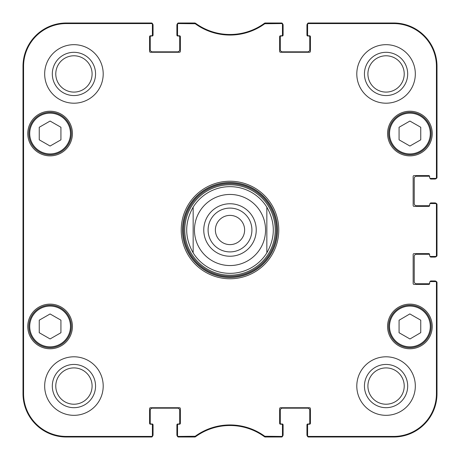 <?xml version="1.0" encoding="UTF-8"?>
<svg xmlns="http://www.w3.org/2000/svg" width="460" height="460" viewBox="0 0 460 460"><rect width="100%" height="100%" fill="white"/><g stroke="black" fill="none" stroke-linecap="round" stroke-linejoin="round"><path stroke-width="0.69" d="M177.543 24.432L177.543 34.92A0.868 0.868 0 0 0 178.411 35.788L179.498 35.788A0.868 0.868 0 0 1 180.366 36.656L180.366 51.393A0.868 0.868 0 0 1 179.498 52.262L150.449 52.262A0.868 0.868 0 0 1 149.586 51.393L149.586 36.656A0.868 0.868 0 0 1 150.449 35.788L151.536 35.788A0.868 0.868 0 0 0 152.404 34.92L152.404 23.868A0.868 0.868 -90 0 0 151.536 23A0.868 0.868 -90 0 1 152.352 23.569A2.168 2.168 0 0 1 153.053 25.168L153.053 35.138A0.868 0.868 0 0 1 152.185 36.006L151.104 36.006A0.868 0.868 0 0 0 150.236 36.875L150.236 49.663A2.168 2.168 0 0 0 152.404 51.83L177.543 51.83A2.168 2.168 0 0 0 179.71 49.663L179.71 36.875A0.868 0.868 0 0 0 178.848 36.006L177.761 36.006A0.868 0.868 0 0 1 176.893 35.138L176.893 25.168A2.168 2.168 0 0 1 177.6 23.569A0.868 0.868 -90 0 1 178.411 23A0.868 0.868 -90 0 0 177.543 23.868L177.543 24.432A0.868 0.868 -90 0 1 178.411 23.569L195.218 23.736A59.093 59.093 0 0 0 264.782 23.736L281.589 23.569A0.868 0.868 -90 0 1 282.457 24.432L282.457 23.868A0.868 0.868 -90 0 0 281.589 23A0.868 0.868 -90 0 1 282.4 23.569A2.168 2.168 0 0 1 283.107 25.168L283.107 35.138A0.868 0.868 0 0 1 282.239 36.006L281.152 36.006A0.868 0.868 0 0 0 280.289 36.875L280.289 49.663A2.168 2.168 0 0 0 282.457 51.83L307.596 51.83A2.168 2.168 0 0 0 309.764 49.663L309.764 36.875A0.868 0.868 0 0 0 308.896 36.006L307.815 36.006A0.868 0.868 0 0 1 306.947 35.138L306.947 25.168A2.168 2.168 0 0 1 307.648 23.569A0.868 0.868 -90 0 1 308.464 23A0.868 0.868 -90 0 0 307.596 23.868L307.596 24.432A0.868 0.868 -90 0 1 308.464 23.569L393.651 23.569A42.786 42.786 0 0 1 436.431 66.349L436.431 177.543A0.868 0.868 0 0 1 435.568 178.411L436.132 178.411A0.868 0.868 -0 0 0 437 177.543A0.868 0.868 -0 0 1 436.431 178.359A2.168 2.168 0 0 1 434.832 179.061L430.934 179.061A0.868 0.868 0 0 1 430.071 178.302M150.886 437L66.349 437A43.349 43.349 0 0 1 23 393.651L23 66.349A43.349 43.349 0 0 1 66.349 23L150.886 23M152.404 435.568L152.404 425.08A0.868 0.868 0 0 0 151.536 424.212L150.449 424.212A0.868 0.868 0 0 1 149.586 423.344L149.586 408.606A0.868 0.868 0 0 1 150.449 407.738L179.498 407.738A0.868 0.868 0 0 1 180.366 408.606L180.366 423.344A0.868 0.868 0 0 1 179.498 424.212L178.411 424.212A0.868 0.868 0 0 0 177.543 425.08L177.543 436.132A0.868 0.868 90 0 0 178.411 437A0.868 0.868 90 0 1 177.6 436.431A2.168 2.168 0 0 1 176.893 434.832L176.893 424.862A0.868 0.868 0 0 1 177.761 423.993L178.848 423.993A0.868 0.868 0 0 0 179.71 423.125L179.71 410.337A2.168 2.168 0 0 0 177.543 408.169L152.404 408.169A2.168 2.168 0 0 0 150.236 410.337L150.236 423.125A0.868 0.868 0 0 0 151.104 423.993L152.185 423.993A0.868 0.868 0 0 1 153.053 424.862L153.053 434.832A2.168 2.168 0 0 1 152.352 436.431A0.868 0.868 90 0 1 151.536 437A0.868 0.868 90 0 0 152.404 436.132L152.404 435.568A0.868 0.868 90 0 1 151.536 436.431L66.349 436.431A42.786 42.786 0 0 1 23.569 393.651L23.569 66.349A42.786 42.786 0 0 1 66.349 23.569L151.536 23.569A0.868 0.868 -90 0 1 152.404 24.432M193.47 437L179.061 437M280.939 437L266.53 437M282.457 435.568L282.457 425.08A0.868 0.868 0 0 0 281.589 424.212L280.502 424.212A0.868 0.868 0 0 1 279.634 423.344L279.634 408.606A0.868 0.868 0 0 1 280.502 407.738L309.551 407.738A0.868 0.868 0 0 1 310.414 408.606L310.414 423.344A0.868 0.868 0 0 1 309.551 424.212L308.464 424.212A0.868 0.868 0 0 0 307.596 425.08L307.596 436.132A0.868 0.868 90 0 0 308.464 437A0.868 0.868 90 0 1 307.648 436.431A2.168 2.168 0 0 1 306.947 434.832L306.947 424.862A0.868 0.868 0 0 1 307.815 423.993L308.896 423.993A0.868 0.868 0 0 0 309.764 423.125L309.764 410.337A2.168 2.168 0 0 0 307.596 408.169L282.457 408.169A2.168 2.168 0 0 0 280.289 410.337L280.289 423.125A0.868 0.868 0 0 0 281.152 423.993L282.239 423.993A0.868 0.868 0 0 1 283.107 424.862L283.107 434.832A2.168 2.168 0 0 1 282.4 436.431A0.868 0.868 90 0 1 281.589 437A0.868 0.868 90 0 0 282.457 436.132L282.457 435.568A0.868 0.868 90 0 1 281.589 436.431L264.782 436.264A59.093 59.093 0 0 0 195.218 436.264L178.411 436.431A0.868 0.868 90 0 1 177.543 435.568M437 283.107L437 393.651A43.349 43.349 0 0 1 393.651 437L309.114 437M430.071 281.698A0.868 0.868 0 0 1 430.934 280.939L434.832 280.939A2.168 2.168 0 0 1 436.431 281.641A0.868 0.868 0 0 1 437 282.457A0.868 0.868 0 0 0 436.132 281.589L435.568 281.589A0.868 0.868 0 0 1 436.431 282.457L436.431 393.651A42.786 42.786 0 0 1 393.651 436.431L308.464 436.431A0.868 0.868 90 0 1 307.596 435.568M429.623 283.642A0.868 0.868 0 0 1 429.197 283.757L416.409 283.757A2.168 2.168 0 0 1 414.241 281.589L414.241 256.444A2.168 2.168 0 0 1 416.409 254.276L429.197 254.276A0.868 0.868 0 0 1 429.623 254.391A0.868 0.868 0 0 1 429.628 254.495L429.628 255.576L429.628 254.495A0.868 0.868 0 0 0 428.766 253.627L414.023 253.627A0.868 0.868 0 0 0 413.155 254.495L413.155 283.538A0.868 0.868 0 0 0 414.023 284.406L428.766 284.406A0.868 0.868 0 0 0 429.628 283.538L429.628 282.457A0.868 0.868 0 0 1 430.497 281.589L435.568 281.589M430.071 256.329A0.868 0.868 0 0 0 430.934 257.094L434.832 257.094A2.168 2.168 0 0 0 436.431 256.392A0.868 0.868 -0 0 0 437 255.576L437 204.424A0.868 0.868 0 0 0 436.132 203.556L435.568 203.556A0.868 0.868 0 0 1 436.431 204.424L436.431 255.576A0.868 0.868 0 0 1 435.568 256.444L436.132 256.444A0.868 0.868 -0 0 0 437 255.576L436.431 255.576M437 205.074L437 254.926M430.071 203.671A0.868 0.868 0 0 1 430.934 202.906L434.832 202.906A2.168 2.168 0 0 1 436.431 203.607A0.868 0.868 0 0 1 437 204.424L436.431 204.424M429.623 205.608A0.868 0.868 0 0 1 429.197 205.723L416.409 205.723A2.168 2.168 0 0 1 414.241 203.556L414.241 178.411A2.168 2.168 0 0 1 416.409 176.243L429.197 176.243A0.868 0.868 0 0 1 429.623 176.358A0.868 0.868 0 0 1 429.628 176.462L429.628 177.543L429.628 176.462A0.868 0.868 0 0 0 428.766 175.593L414.023 175.593A0.868 0.868 0 0 0 413.155 176.462L413.155 205.505A0.868 0.868 0 0 0 414.023 206.373L428.766 206.373A0.868 0.868 0 0 0 429.628 205.505A0.868 0.868 0 0 1 429.623 205.608M309.114 23L393.651 23A43.349 43.349 0 0 1 437 66.349L437 176.893M266.53 23L280.939 23M179.061 23L193.47 23M230 273.349A43.349 43.349 0 0 0 266.846 252.839L266.846 207.161A43.349 43.349 0 0 0 193.154 207.161L193.154 252.839L193.154 207.161A43.349 43.349 0 0 1 266.846 207.161L266.846 252.839A43.349 43.349 0 0 1 193.154 252.839C184.552 237.613 184.552 222.387 193.154 207.161A43.349 43.349 0 0 1 266.846 207.161C275.448 222.387 275.448 237.613 266.846 252.839A43.349 43.349 0 0 1 193.154 252.839M251.907 230A21.907 21.907 0 0 1 219.046 248.969A21.907 21.907 0 0 1 219.046 211.031A21.907 21.907 0 0 1 251.907 230M256.243 230A26.243 26.243 0 0 0 216.878 207.276A26.243 26.243 0 0 0 216.878 252.724A26.243 26.243 0 0 0 256.243 230M244.617 230A14.617 14.617 0 0 0 230 215.383A14.617 14.617 0 0 0 215.383 230A14.617 14.617 0 0 0 230 244.617A14.617 14.617 0 0 0 244.617 230M194.706 23.569L194.89 23L178.411 23L178.411 23.569M195.218 436.264L195.402 436.833L194.89 437L195.402 436.833A58.523 58.523 0 0 1 264.598 436.833L265.109 437L264.598 436.833L264.782 436.264M264.782 23.736L264.598 23.167L265.109 23L264.598 23.167A58.523 58.523 0 0 1 195.402 23.167L195.218 23.736M435.568 256.444L430.497 256.444A0.868 0.868 0 0 1 429.628 255.576M435.568 203.556L430.497 203.556A0.868 0.868 0 0 0 429.628 204.424L429.628 205.505M435.568 178.411L430.497 178.411A0.868 0.868 0 0 1 429.628 177.543M307.596 24.432L307.596 34.92A0.868 0.868 0 0 0 308.464 35.788L309.551 35.788A0.868 0.868 0 0 1 310.414 36.656L310.414 51.393A0.868 0.868 0 0 1 309.551 52.262L280.502 52.262A0.868 0.868 0 0 1 279.634 51.393L279.634 36.656A0.868 0.868 0 0 1 280.502 35.788L281.589 35.788A0.868 0.868 0 0 0 282.457 34.92L282.457 24.432M72.421 133.544A22.327 22.327 0 0 1 38.933 152.881A22.327 22.327 0 0 1 38.933 114.212A22.327 22.327 0 0 1 72.421 133.544M432.233 133.544A22.327 22.327 0 0 1 398.745 152.881A22.327 22.327 0 0 1 398.745 114.212A22.327 22.327 0 0 1 432.233 133.544M432.233 326.456A22.327 22.327 0 0 1 398.745 345.788A22.327 22.327 0 0 1 398.745 307.119A22.327 22.327 0 0 1 432.233 326.456M72.421 326.456A22.327 22.327 0 0 1 38.933 345.788A22.327 22.327 0 0 1 38.933 307.119A22.327 22.327 0 0 1 72.421 326.456M103.201 73.939A29.262 29.262 0 0 1 59.305 99.279A29.262 29.262 0 0 1 59.305 48.593A29.262 29.262 0 0 1 103.201 73.939M415.322 73.939A29.262 29.262 0 0 1 371.433 99.279A29.262 29.262 0 0 1 371.433 48.593A29.262 29.262 0 0 1 415.322 73.939M415.322 386.061A29.262 29.262 0 0 1 371.433 411.407A29.262 29.262 0 0 1 371.433 360.721A29.262 29.262 0 0 1 415.322 386.061M103.201 386.061A29.262 29.262 0 0 1 59.305 411.407A29.262 29.262 0 0 1 59.305 360.721A29.262 29.262 0 0 1 103.201 386.061M181.228 230A48.771 48.771 0 0 0 254.386 272.234A48.771 48.771 0 0 0 254.386 187.766A48.771 48.771 0 0 0 181.228 230M60.933 332.735L50.094 338.945L39.255 332.735L39.255 320.171L50.094 313.967L60.933 320.171L60.933 332.735M420.745 320.171L420.745 332.66L409.969 338.98L399.067 332.735L399.067 320.246L409.843 313.927L420.745 320.171M420.745 139.828L409.906 146.033L399.067 139.828L399.067 127.265L409.906 121.055L420.745 127.265L420.745 139.828M60.933 139.828L50.094 146.033L39.255 139.828L39.255 127.265L50.094 121.055L60.933 127.265L60.933 139.828M178.411 436.431L178.411 437L194.89 437L194.706 436.431M151.536 23.569L151.536 23L66.349 23A43.349 43.349 0 0 0 23 66.349L23 393.651A43.349 43.349 0 0 0 66.349 437L151.536 437L151.536 436.431M281.589 23.569L281.589 23L265.109 23L265.293 23.569M436.431 177.543L437 177.543L437 66.349A43.349 43.349 0 0 0 393.651 23L308.464 23L308.464 23.569M308.464 436.431L308.464 437L393.651 437A43.349 43.349 0 0 0 437 393.651L437 282.457L436.431 282.457M265.293 436.431L265.109 437L281.589 437L281.589 436.431M28.853 326.456A21.24 21.24 0 0 0 60.714 344.85A21.24 21.24 0 0 0 60.714 308.062A21.24 21.24 0 0 0 28.853 326.456M28.853 133.544A21.24 21.24 0 0 0 60.714 151.938A21.24 21.24 0 0 0 60.714 115.149A21.24 21.24 0 0 0 28.853 133.544M388.666 133.544A21.24 21.24 0 0 0 420.526 151.938A21.24 21.24 0 0 0 420.526 115.149A21.24 21.24 0 0 0 388.666 133.544M399.349 344.891A21.24 21.24 0 0 0 431.147 326.381A21.24 21.24 0 0 0 399.222 308.096A21.24 21.24 0 0 0 399.349 344.891M184.776 230A45.224 45.224 0 0 0 252.609 269.163A45.224 45.224 0 0 0 252.609 190.837A45.224 45.224 0 0 0 184.776 230M23.19 164.973L23.19 130.295L23.379 164.973M23.19 329.705L23.19 295.027L23.379 329.705M23.075 230.017L23.27 252.097L23.27 207.937L23.075 230.017M52.313 73.939A21.626 21.626 0 0 0 84.749 92.661A21.626 21.626 0 0 0 84.749 55.211A21.626 21.626 0 0 0 52.313 73.939M55.781 73.939A18.153 18.153 0 0 1 83.013 58.213A18.153 18.153 0 0 1 83.013 89.66A18.153 18.153 0 0 1 55.781 73.939M52.313 386.061A21.626 21.626 0 0 0 84.749 404.788A21.626 21.626 0 0 0 84.749 367.339A21.626 21.626 0 0 0 52.313 386.061M55.781 386.061A18.153 18.153 0 0 1 83.013 370.34A18.153 18.153 0 0 1 83.013 401.787A18.153 18.153 0 0 1 55.781 386.061M364.441 386.061A21.626 21.626 0 0 0 396.876 404.788A21.626 21.626 0 0 0 396.876 367.339A21.626 21.626 0 0 0 364.441 386.061M367.908 386.061A18.153 18.153 0 0 1 395.14 370.34A18.153 18.153 0 0 1 395.14 401.787A18.153 18.153 0 0 1 367.908 386.061M364.441 73.939A21.626 21.626 0 0 0 396.876 92.661A21.626 21.626 0 0 0 396.876 55.211A21.626 21.626 0 0 0 364.441 73.939M367.908 73.939A18.153 18.153 0 0 1 395.14 58.213A18.153 18.153 0 0 1 395.14 89.66A18.153 18.153 0 0 1 367.908 73.939M182.534 230A47.466 47.466 0 0 1 253.736 188.893A47.466 47.466 0 0 1 253.736 271.107A47.466 47.466 0 0 1 182.534 230M230 194.453A35.546 35.546 0 0 1 264.943 236.538A35.546 35.546 0 0 1 217.149 263.143A35.546 35.546 0 0 1 230 194.453M29.722 326.456A20.372 20.372 0 0 1 60.283 308.809A20.372 20.372 0 0 1 60.283 344.103A20.372 20.372 0 0 1 29.722 326.456M399.78 344.137A20.372 20.372 0 0 1 399.659 308.844A20.372 20.372 0 0 1 430.278 326.387A20.372 20.372 0 0 1 399.78 344.137M389.534 133.544A20.372 20.372 0 0 1 420.095 115.897A20.372 20.372 0 0 1 420.095 151.19A20.372 20.372 0 0 1 389.534 133.544M29.722 133.544A20.372 20.372 0 0 1 60.283 115.897A20.372 20.372 0 0 1 60.283 151.19A20.372 20.372 0 0 1 29.722 133.544M182.746 230A47.254 47.254 0 0 0 253.627 270.923A47.254 47.254 0 0 0 253.627 189.077A47.254 47.254 0 0 0 182.746 230M183.689 230A46.31 46.31 0 0 0 253.155 270.106A46.31 46.31 0 0 0 253.155 189.894A46.31 46.31 0 0 0 183.689 230M23 393.651L23.569 393.651M23 66.349L23.569 66.349M437 393.651L436.431 393.651M437 66.349L436.431 66.349M393.651 437L393.651 436.431M66.349 23L66.349 23.569M393.651 23L393.651 23.569M66.349 437L66.349 436.431"/></g></svg>
